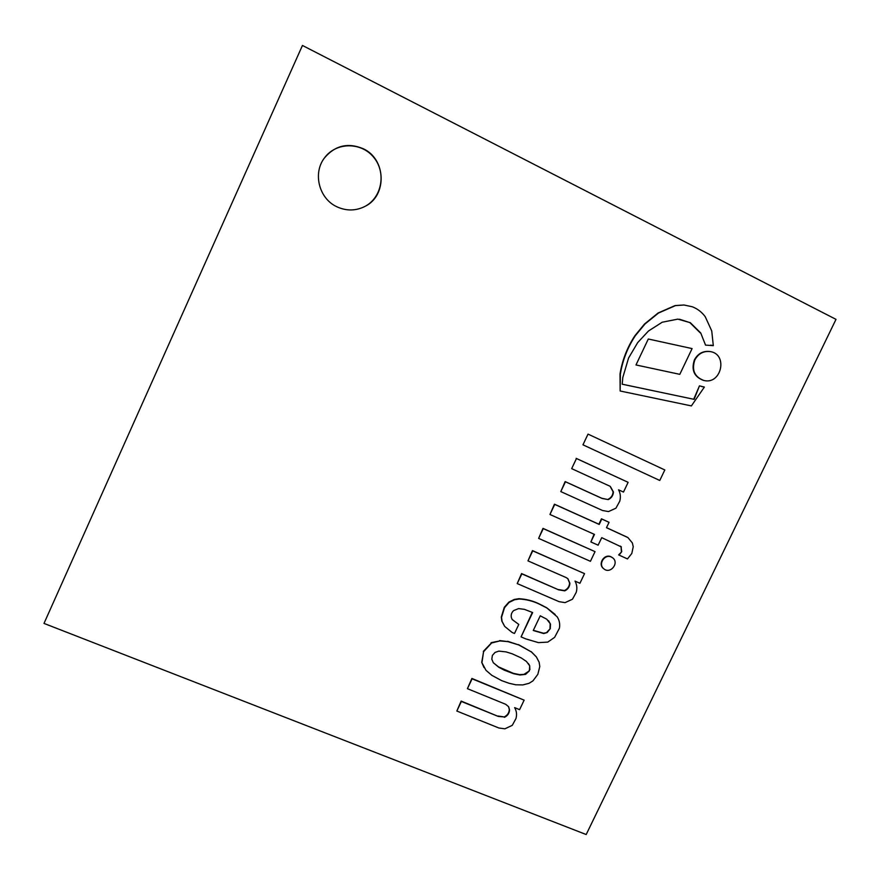 <?xml version="1.0" encoding="UTF-8"?>
<svg xmlns="http://www.w3.org/2000/svg" width="880" height="880" viewBox="0 0 880 880"><rect width="100%" height="100%" fill="white"/><g stroke="black" fill="none" stroke-linecap="round" stroke-linejoin="round"><path stroke-width="1.32" d="M363.209 148.709C386.21 159.104 387.288 195.536 365.189 206.294C355.949 211.002 346.522 211.167 336.886 206.778C319.165 198.781 312.543 173.448 324.379 158.037C334.983 145.475 347.919 142.362 363.209 148.709M586.19 834.537L44 623.414L302.445 45.463L836 319.363L586.19 834.537M365.134 206.327C382.096 197.34 386.474 172.282 373.56 157.146C361.009 141.691 335.698 142.087 324.346 158.103M539.792 666.512L537.834 674.322L532.928 680.889L529.067 683.298L522.808 684.915L515.801 684.794L509.047 683.276L501.754 680.68L491.843 675.345L485.958 670.285L481.943 662.739L483.571 651.728L491.623 642.961L499.884 640.926L507.859 641.619L518.749 644.941L531.443 651.97L536.393 656.975L539.132 662.211L539.792 666.512M492.382 655.391L491.821 659.252L493.317 662.739L498.773 667.249L504.306 670.175L513.623 673.717L519.992 675.004L525.591 674.366L529.419 670.813L529.694 665.775L526.438 661.452L521.158 657.888L512.105 653.774L506.066 651.893L498.828 651.112L495.066 652.421L492.382 655.391M483.571 651.728L481.723 662.387L484.033 667.612M491.205 643.203L483.34 651.376M491.623 642.961L490.974 642.862M499.884 640.926L491.392 642.62M507.859 641.619L499.642 640.585M518.749 644.941L507.606 641.289M531.443 651.97L518.496 644.611M536.261 656.799L531.179 651.618M529.419 670.813L523.996 674.366L519.728 674.641L513.37 673.354L498.531 666.886L493.317 662.739M530.013 669.229L529.155 670.45M529.694 665.775L529.749 668.866M529.078 664.609L529.43 665.423M528.275 663.432L528.814 664.246M618.563 489.83C620.466 493.394 620.851 497.2 619.74 501.237L615.945 508.178L608.509 511.577L602.536 510.51L560.802 491.59L565.455 481.767L602.118 498.465L608.223 499.598C611.457 498.091 613.195 495.539 613.437 491.975L610.258 486.365L571.67 468.644L576.466 458.524L628.133 482.339L623.48 492.074L618.563 489.83M608.223 499.598L601.788 498.267L565.147 481.58L560.802 491.59M613.437 491.975L613.096 491.766C612.854 495.341 611.116 497.882 607.882 499.389M610.082 486.277L613.096 491.766M571.67 468.644L576.466 458.524M628.133 482.339L576.158 458.348M558.602 589.82L564.707 590.865C567.941 589.336 569.668 586.806 569.888 583.286L567.897 578.71L566.038 577.522L527.978 560.879L532.719 550.858L584.54 573.639L579.942 583.275L575.014 581.119C576.928 584.606 577.335 588.346 576.246 592.328L572.484 599.203L565.059 602.635L559.086 601.667L517.22 583.572L521.829 573.859L558.602 589.82L521.565 573.573L517.22 583.572M584.54 573.639L532.455 550.605L527.978 560.879M569.888 583.286L569.591 583.011C569.371 586.52 567.644 589.039 564.41 590.568L558.305 589.534M567.754 578.578L569.591 583.011M611.347 557.051L612.601 557.788C619.674 562.782 610.379 574.552 603.867 568.843C597.784 564.399 604.593 553.641 611.347 557.051M612.425 557.667L611.006 556.787C604.263 553.388 597.465 564.124 603.537 568.579L603.702 568.711M621.39 546.942L601.722 537.658L598.125 545.193L590.865 541.948L594.462 534.413L549.956 514.481L554.73 504.405L599.214 524.436L601.788 519.035L609.048 522.313L606.474 527.703L627.891 537.559L632.346 542.927L633.237 546.722L631.807 553.465L627.473 558.932L618.662 554.906L621.731 551.661L621.038 546.689L621.379 551.408M620.389 546.106L621.038 546.689M619.003 555.159L621.731 551.661M627.704 537.438L606.507 527.637M594.099 534.248L590.865 541.948M609.048 522.313L601.458 518.815L598.884 524.205L554.433 504.196L549.956 514.481M664.818 469.953L659.78 480.48L582.956 444.818L588.027 434.115L664.818 469.953M588.027 434.115L582.956 444.818M511.412 617.727L512.237 619.608L518.793 624.426L514.492 633.479L512.182 632.5L504.746 626.461L502.062 621.401L501.534 617.364L504.537 607.651L509.091 602.437L514.547 599.742L519.134 599.005C526.251 599.357 532.95 601.051 539.209 604.065L546.997 608.058L557.194 616.836C559.383 620.257 560.131 624.041 559.438 628.177L554.642 637.34L547.789 642.103L538.461 642.631L525.8 638.891L521.081 636.889L532.653 612.546L524.381 609.334L518.562 608.608L513.656 610.566C511.511 612.59 510.763 614.977 511.412 617.727M532.301 612.403L521.081 636.889M555.181 614.482L546.711 607.761L538.934 603.768C532.675 600.754 525.987 599.06 518.881 598.708L514.294 599.434L508.849 602.14L504.295 607.343L501.292 617.045L501.82 621.082L504.636 626.307M547.162 632.555L550.286 628.628L550.473 624.019L546.788 619.234L540.254 615.802L533.258 630.498L543.741 633.545L547.162 632.555L543.466 633.215L533.335 630.322M550.286 628.628L546.876 632.225M518.793 624.426L512.116 619.454M548.548 620.675L550.187 623.7L550 628.298M590.425 561.308L538.626 538.384L543.257 528.616L595.045 551.639L590.425 561.308M595.045 551.639L542.982 528.374L538.626 538.384M498.289 716.43L461.164 701.074L456.83 711.04L461.373 701.459L498.289 716.43L504.174 716.936L498.058 716.023M504.416 717.332C507.639 715.781 509.355 713.284 509.542 709.852L508.64 706.728L505.648 704.275L467.423 688.677L472.098 678.81L524.139 700.161L519.596 709.654L514.646 707.641C516.593 711.018 517.033 714.659 515.966 718.564L512.259 725.351L504.856 728.827L498.861 727.991L456.83 711.04M508.508 706.541L509.3 709.456C509.102 712.888 507.397 715.385 504.174 716.936M524.139 700.161L471.889 678.436L467.423 688.677M704.385 387.057L691.383 405.911L620.136 390.995L620.367 374.099C622.6 360.294 627.572 347.523 635.272 335.775L644.93 324.038L658.526 313.016L675.477 305.613L684.035 305.008L692.241 306.746C697.499 308.781 701.822 312.103 705.232 316.701L711.744 330.957L713.306 345.653L705.54 345.114L700.744 332.992L690.316 322.685L677.82 319.121L662.244 322.212L648.516 330.968L637.681 342.606L628.562 358.061L622.809 377.509L622.182 384.208L694.133 399.355L699.457 385.847L704.385 387.057L701.668 386.573M700.744 332.992L705.54 345.114M679.558 319.231L689.898 322.641L700.315 332.937M694.133 399.355L622.182 384.186M699.457 385.847L693.715 399.245M683.826 304.997L675.07 305.58L658.13 312.972L644.556 323.983L634.898 335.72C627.209 347.446 622.248 360.217 620.015 374.011L620.136 390.995M710.776 345.125L713.306 345.653M635.987 364.958L648.296 339.009L692.098 348.59L679.8 374.341L635.987 364.958L648.296 339.009M694.826 359.964C698.28 353.694 703.351 350.889 710.061 351.56C728.376 353.936 721.435 385.209 703.725 380.435C694.485 376.849 691.526 370.029 694.826 359.964M709.841 351.527L709.632 351.483C702.922 350.823 697.851 353.617 694.397 359.887C691.108 369.941 694.067 376.761 703.296 380.336L703.505 380.38"/></g></svg>
